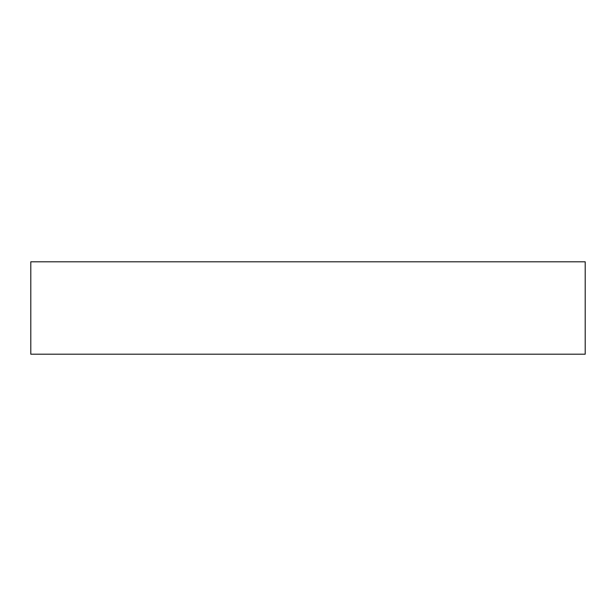 <?xml version="1.0" encoding="UTF-8"?>
<svg xmlns="http://www.w3.org/2000/svg" width="616" height="616" viewBox="0 0 616 616"><rect width="100%" height="100%" fill="white"/><g stroke="black" fill="none" stroke-linecap="round" stroke-linejoin="round"><path stroke-width="0.92" d="M30.8 354.2L30.8 261.8L585.2 261.8L585.2 354.2L30.8 354.2"/></g></svg>
